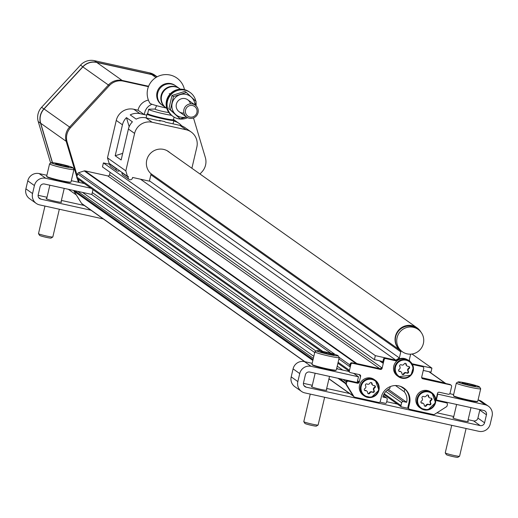 <?xml version="1.0" encoding="UTF-8"?>
<svg xmlns="http://www.w3.org/2000/svg" width="518" height="518" viewBox="0 0 518 518"><rect width="100%" height="100%" fill="white"/><g stroke="black" fill="none" stroke-linecap="round" stroke-linejoin="round"><path stroke-width="0.78" d="M374.831 387.742A1.165 1.14 125.3 0 0 374.19 385.599A2.033 1.994 125.3 0 1 372.06 383.618A1.165 1.14 125.3 0 0 369.884 383.139A2.033 1.994 125.3 0 1 367.087 384.032A1.165 1.14 125.3 0 0 365.553 385.696A2.033 1.994 125.3 0 1 364.879 388.571A1.165 1.14 125.3 0 0 365.52 390.714A2.033 1.994 125.3 0 1 367.644 392.689A1.165 1.14 125.3 0 0 369.82 393.175A2.033 1.994 125.3 0 1 372.623 392.281A1.165 1.14 125.3 0 0 374.158 390.617A2.033 1.994 -54.7 0 1 374.831 387.742L374.372 387.419A1.165 1.14 125.3 0 0 374.676 385.67M431.41 400.233A1.165 1.14 125.3 0 0 430.769 398.089A2.033 1.994 125.3 0 1 428.645 396.108A1.165 1.14 125.3 0 0 426.469 395.629A2.033 1.994 125.3 0 1 423.666 396.523A1.165 1.14 125.3 0 0 422.138 398.187A2.033 1.994 125.3 0 1 421.464 401.061A1.165 1.14 125.3 0 0 422.105 403.205A2.033 1.994 125.3 0 1 424.229 405.186A1.165 1.14 125.3 0 0 426.405 405.665A2.033 1.994 125.3 0 1 429.202 404.772A1.165 1.14 125.3 0 0 430.736 403.108A2.033 1.994 -54.7 0 1 431.41 400.233L430.95 399.909A1.165 1.14 125.3 0 0 431.261 398.161M396.833 361.027A9.564 9.389 -54.7 0 1 408.495 360.353L409.55 361.098L413.358 367.236L411.007 375.194L398.491 376.709A9.564 9.389 -54.7 0 1 394.826 366.873A9.564 9.389 -54.7 0 1 409.55 361.098A9.564 9.389 -54.7 0 1 411.68 374.333A9.564 9.389 -54.7 0 1 398.491 376.709L397.435 375.958A9.564 9.389 125.3 0 1 396.833 361.027L385.865 358.605A1.47 1.444 125.3 0 0 384.116 359.725L382.103 368.298A1.47 1.444 125.3 0 1 380.354 369.412L379.668 368.926A1.47 1.444 125.3 0 0 381.416 367.812L381.481 367.527A1.47 1.444 125.3 0 1 379.733 368.641L107.789 175.906L85.004 170.875A1.47 1.444 125.3 0 0 84.253 170.908L78.639 172.701A1.47 1.444 125.3 0 0 77.635 173.783L76.858 177.104A1.47 1.444 125.3 0 0 77.422 178.613L320.752 351.075M73.776 190.488A1.47 1.444 125.3 0 0 73.99 191.187L81.566 203.399A1.47 1.444 125.3 0 0 81.948 203.814L304.675 361.668M380.354 369.412L352.628 363.293A1.47 1.444 125.3 0 0 350.88 364.413L349.359 370.901A1.47 1.444 125.3 0 0 350.433 372.643L359.518 374.644A1.47 1.444 125.3 0 1 360.599 376.385L359.252 382.103A1.47 1.444 125.3 0 1 357.504 383.216L348.426 381.216A1.47 1.444 125.3 0 0 346.671 382.329L346.38 383.598A1.47 1.444 125.3 0 0 346.555 384.699L353.911 396.561A1.47 1.444 125.3 0 0 354.811 397.202L378.554 402.447A1.47 1.444 125.3 0 0 380.309 401.327L381.313 397.041A14.718 14.446 125.3 0 1 403.969 388.157A14.718 14.446 125.3 0 1 409.602 403.289L408.598 407.575A1.47 1.444 125.3 0 0 409.68 409.317L433.424 414.555A1.47 1.444 125.3 0 0 434.518 414.361L446.445 406.747A1.47 1.444 125.3 0 0 447.092 405.827L447.39 404.564A1.47 1.444 125.3 0 0 446.309 402.823L437.231 400.815L436.545 400.33L445.622 402.337A1.47 1.444 125.3 0 1 446.14 402.564L446.827 403.049M446.73 402.985A1.47 1.444 125.3 0 0 445.694 402.052L436.609 400.045A1.47 1.444 125.3 0 1 436.188 399.877M421.969 378.257A1.47 1.444 125.3 0 0 422.105 378.295L445.616 383.385A1.47 1.444 125.3 0 0 444.949 383.042L421.704 377.68M421.749 377.842A1.47 1.444 125.3 0 0 422.17 378.01M418.149 329.409L416.776 328.438A13.688 13.436 125.3 0 0 397.902 331.831A13.688 13.436 125.3 0 0 400.945 350.77L402.324 351.741A13.688 13.436 125.3 0 0 423.387 343.479A13.688 13.436 125.3 0 0 399.274 332.809A13.688 13.436 125.3 0 0 402.324 351.741M437.231 400.815A1.47 1.444 125.3 0 1 436.15 399.074L437.49 393.363A1.47 1.444 125.3 0 1 439.245 392.243L448.323 394.25A1.47 1.444 125.3 0 0 450.071 393.13L451.592 386.642A1.47 1.444 125.3 0 0 450.518 384.906L422.792 378.781A1.47 1.444 125.3 0 1 421.71 377.039L423.724 368.466A1.47 1.444 125.3 0 0 423.154 366.958L422.468 366.466A1.47 1.444 125.3 0 0 421.956 366.239L412.257 364.102M412.056 363.753L431.921 368.143L430.982 372.144L423.912 370.577A1.47 1.444 125.3 0 0 423.219 370.597M410.126 361.545L409.252 360.127L410.651 354.163M420.888 332.012A14.057 13.798 125.3 0 0 397.869 331.067A14.057 13.798 125.3 0 0 400.272 350.388L150.77 173.556M406.721 359.362A9.421 9.246 125.3 0 0 396.322 360.58L385.178 358.119A1.47 1.444 125.3 0 0 383.424 359.239L382.556 362.95A1.47 1.444 125.3 0 0 381.475 361.214L374.404 359.647L375.343 355.646L395.849 360.178L399.352 357.944L400.777 351.858A1.47 1.444 125.3 0 0 400.272 350.388M379.733 368.641L356.947 363.61A1.47 1.444 125.3 0 0 356.196 363.649L351.942 362.807A1.47 1.444 125.3 0 0 350.187 363.921L349.579 366.524L338.908 358.955M379.668 368.926L356.015 363.707M357.504 383.216L356.818 382.731A1.47 1.444 125.3 0 0 358.566 381.617L357.588 380.588M356.818 382.731L347.74 380.724A1.47 1.444 125.3 0 0 345.985 381.844L346.056 381.559A1.47 1.444 125.3 0 1 347.805 380.439L356.883 382.446A1.47 1.444 125.3 0 0 358.637 381.326M339.95 378.71L345.687 383.106A1.47 1.444 125.3 0 0 345.869 384.214L353.224 396.076A1.47 1.444 125.3 0 0 353.606 396.484L354.299 396.976M431.921 368.143L412.011 354.027M399.352 357.944L149.462 180.834M395.849 360.178L140.501 179.202M109.842 164.335L103.399 162.911L102.46 166.913L374.404 359.647M375.343 355.646L103.399 162.911M110.114 172.339L109.538 174.786A1.47 1.444 125.3 0 1 107.789 175.906M338.125 362.276L348.802 369.839L348.666 370.409A1.47 1.444 125.3 0 0 349.229 371.924L349.922 372.41M408.598 407.575L407.912 407.083A1.47 1.444 125.3 0 0 408.21 408.352L401.275 406.824L383.812 394.444M390.248 386.603L389.795 388.545A12.361 12.134 125.3 0 0 382.886 397.053L386.143 397.772A1.47 1.444 125.3 0 1 387.218 399.514L386.551 402.369A1.47 1.444 125.3 0 1 385.716 403.386L379.856 402.097M388.358 389.335L406.656 402.298L403.399 401.579A1.47 1.444 125.3 0 0 401.651 402.7L400.977 405.555A1.47 1.444 125.3 0 0 401.275 406.824M406.656 402.298A12.361 12.134 125.3 0 0 404.221 391.731L395.487 385.541M404.221 391.731L404.791 389.309L401.23 386.791M404.791 389.309A14.42 14.154 125.3 0 0 399.022 385.923M451.029 385.133L450.343 384.647A1.47 1.444 125.3 0 0 449.825 384.414L445.752 383.514M360.599 376.385L359.906 375.9A1.47 1.444 125.3 0 0 359.654 374.682M423.154 366.958A1.47 1.444 125.3 0 0 422.643 366.725L412.464 364.478M396.885 360.981L396.322 360.58M430.821 392.029A9.564 9.389 125.3 0 0 417.631 394.405A9.564 9.389 125.3 0 0 419.761 407.64L420.81 408.385A9.564 9.389 125.3 0 0 435.541 402.609A9.564 9.389 125.3 0 0 418.686 395.15A9.564 9.389 125.3 0 0 420.81 408.385L427.862 409.945L435.547 402.622L431.876 392.78L430.821 392.029M374.242 379.539A9.564 9.389 125.3 0 0 361.046 381.915A9.564 9.389 125.3 0 0 363.176 395.15L364.232 395.894A9.564 9.389 125.3 0 0 378.956 390.119A9.564 9.389 125.3 0 0 362.101 382.66A9.564 9.389 125.3 0 0 364.232 395.894L371.283 397.455L378.962 390.132L375.291 380.29L374.242 379.539M408.21 408.352A1.47 1.444 125.3 0 0 408.475 408.598L409.162 409.084M407.912 407.083L408.916 402.797A14.718 14.446 125.3 0 0 403.619 387.917M401.903 373.504A2.033 1.994 125.3 0 0 399.779 371.523A1.165 1.14 125.3 0 1 399.138 369.379A2.033 1.994 125.3 0 0 399.812 366.504A1.165 1.14 125.3 0 1 401.346 364.84A2.033 1.994 125.3 0 0 404.144 363.953A1.165 1.14 -54.7 0 1 406.319 364.432A2.033 1.994 125.3 0 0 408.443 366.414A1.165 1.14 125.3 0 1 409.084 368.551A2.033 1.994 125.3 0 0 408.411 371.425A1.165 1.14 125.3 0 1 406.876 373.089A2.033 1.994 125.3 0 0 404.079 373.983A1.165 1.14 125.3 0 1 401.903 373.504M199.987 174.003L201.994 171.827A14.718 14.446 125.3 0 0 205.348 157.543L193.499 117.949M148.426 86.681L123.31 81.132A14.718 14.446 125.3 0 0 109.382 85.574L70.467 127.765A14.718 14.446 125.3 0 0 67.113 142.055L77.188 175.712M78.224 179.183L79.196 182.427M148.595 86.266L122.397 80.484A14.718 14.446 125.3 0 0 108.469 84.926L69.548 127.117A14.718 14.446 125.3 0 0 66.2 141.408L76.871 177.065M77.305 178.522L78.425 182.258M156.98 76.897L156.967 76.891A14.718 14.446 125.3 0 0 151.806 74.605L96.782 62.458A14.718 14.446 125.3 0 0 82.854 66.9L44.056 108.968A14.718 14.446 125.3 0 0 40.702 123.258L52.486 162.633M157.142 76.806A14.718 14.446 125.3 0 0 157.083 76.768A14.718 14.446 125.3 0 0 151.923 74.482L96.736 62.296A14.718 14.446 125.3 0 0 82.809 66.738L43.888 108.929A14.718 14.446 125.3 0 0 40.54 123.219L52.331 162.62M157.083 76.768L154.791 75.142A14.718 14.446 125.3 0 0 149.631 72.857L94.444 60.677A14.718 14.446 125.3 0 0 80.517 65.113L41.602 107.304A14.718 14.446 125.3 0 0 38.248 121.594L50.673 163.112M429.26 397.559A2.033 1.994 125.3 0 1 428.185 395.784A1.165 1.14 125.3 0 0 427.92 395.053M430.95 399.909A2.033 1.994 125.3 0 0 430.277 402.784L430.736 403.108M424.495 405.918A1.165 1.14 125.3 0 0 425.945 405.341A2.033 1.994 125.3 0 1 428.749 404.448A1.165 1.14 125.3 0 0 430.277 402.784M423.154 403.412A2.033 1.994 125.3 0 0 421.646 402.881L422.105 403.205M421.153 402.81A1.165 1.14 125.3 0 0 421.646 402.881M400.828 371.73A2.033 1.994 125.3 0 0 399.32 371.199L399.779 371.523M398.828 371.128A1.165 1.14 125.3 0 0 399.32 371.199M406.934 365.876A2.033 1.994 125.3 0 1 405.859 364.109A1.165 1.14 125.3 0 0 405.594 363.371M402.169 374.242A1.165 1.14 125.3 0 0 403.619 373.659A2.033 1.994 125.3 0 1 406.423 372.766A1.165 1.14 125.3 0 0 407.951 371.102A2.033 1.994 125.3 0 1 408.631 368.227A1.165 1.14 125.3 0 0 408.935 366.479M372.675 385.068A2.033 1.994 125.3 0 1 371.6 383.294A1.165 1.14 125.3 0 0 371.335 382.556M374.372 387.419A2.033 1.994 125.3 0 0 373.698 390.294L374.158 390.617M367.916 393.427A1.165 1.14 125.3 0 0 369.36 392.845A2.033 1.994 125.3 0 1 372.164 391.958A1.165 1.14 125.3 0 0 373.698 390.294M366.569 390.922A2.033 1.994 125.3 0 0 365.06 390.384L365.52 390.714M364.575 390.319A1.165 1.14 125.3 0 0 365.06 390.384M46.885 175.298L39.148 173.588A9.564 9.389 125.3 0 0 27.778 180.847L25.9 188.85A9.564 9.389 125.3 0 0 29.565 198.679L36.208 203.393A9.564 9.389 125.3 0 0 39.562 204.875L103.302 218.946M91.077 188.293L45.791 178.296A9.564 9.389 125.3 0 0 34.421 185.554L32.543 193.557A9.564 9.389 125.3 0 0 36.208 203.393M61.059 201.858A7.964 0.583 -166.8 0 1 61.597 202.214A7.964 0.583 -166.8 0 1 53.717 200.965A7.964 0.583 -166.8 0 1 46.096 198.575A7.964 0.583 -166.8 0 1 46.73 198.498M84.337 205.504L61.396 200.44M47.021 197.267L38.118 195.305M90.987 210.217L40.903 199.158L38.643 197.559M92.975 189.64L91.841 194.47L44.451 184.013A3.678 3.613 125.3 0 0 40.08 186.804L38.203 194.807A3.678 3.613 125.3 0 0 40.903 199.158M84.434 183.586L71.316 180.685M68.279 166.867A6.799 0.499 -166.8 0 1 63.151 165.993A6.799 0.499 -166.8 0 1 56.961 164.368A6.799 0.499 -166.8 0 1 55.484 163.733A6.799 0.499 -166.8 0 1 55.905 163.617A6.799 0.499 -166.8 0 1 61.033 164.491A6.799 0.499 -166.8 0 1 67.217 166.116A6.799 0.499 -166.8 0 1 68.68 166.828A6.799 0.499 -166.8 0 1 68.279 166.867M60.373 164.025A11.04 0.803 -166.8 0 1 72.824 167.696A11.04 0.803 -166.8 0 1 61.907 166.025A11.04 0.803 -166.8 0 1 51.386 162.671A11.04 0.803 -166.8 0 1 60.373 164.025M72.824 167.696L73.919 169.457A12.51 0.913 -166.8 0 1 73.932 169.528A12.51 0.913 -166.8 0 1 61.545 167.56A12.51 0.913 -166.8 0 1 49.579 163.817A12.51 0.913 -166.8 0 1 49.624 163.759L51.386 162.671M73.932 169.528L71.005 182.032A12.51 0.913 -166.8 0 1 70.953 182.09A12.51 0.913 -166.8 0 1 58.612 180.063A12.51 0.913 -166.8 0 1 46.659 176.392A12.51 0.913 -166.8 0 1 46.646 176.321L49.579 163.817M70.953 182.09L70.513 182.362A12.141 0.887 -166.8 0 1 58.534 180.394A12.141 0.887 -166.8 0 1 46.937 176.832L46.659 176.392M59.33 209.24L52.823 236.972A7.356 0.537 -166.8 0 1 52.797 237.004A7.356 0.537 -166.8 0 1 45.539 235.813A7.356 0.537 -166.8 0 1 38.507 233.65A7.356 0.537 -166.8 0 1 38.5 233.612L44.956 206.067M52.797 237.004L51.068 238.066A5.912 0.434 -166.8 0 1 45.234 237.114A5.912 0.434 -166.8 0 1 39.582 235.373L38.507 233.65M67.075 166.738L67.217 166.116M60.807 165.443L61.033 164.491M312.186 363.325L304.448 361.616A9.564 9.389 125.3 0 0 293.078 368.874L291.2 376.877A9.564 9.389 125.3 0 0 294.865 386.713L301.508 391.42A9.564 9.389 125.3 0 0 304.856 392.903L478.852 431.313A9.564 9.389 125.3 0 0 490.222 424.054L492.1 416.051A9.564 9.389 125.3 0 0 485.081 404.733L437.334 394.017M437.697 394.276L436.357 399.987L483.741 410.45A3.678 3.613 125.3 0 1 486.441 414.801L484.563 422.805A3.678 3.613 125.3 0 1 480.192 425.595L306.203 387.186A3.678 3.613 125.3 0 1 303.503 382.834L305.38 374.831A3.678 3.613 125.3 0 1 309.751 372.041L357.142 382.504L358.482 376.787L311.091 366.323A9.564 9.389 125.3 0 0 299.721 373.582L297.844 381.585A9.564 9.389 125.3 0 0 301.508 391.42M488.435 406.216L481.792 401.508A9.564 9.389 125.3 0 0 478.438 400.025L478.075 399.941M453.638 394.548L449.799 393.706M486.441 414.801L479.797 410.094A3.678 3.613 125.3 0 0 479.882 409.596M479.797 410.094L477.92 418.097A3.678 3.613 125.3 0 1 473.549 420.888L468.149 419.697M326.359 389.886A7.964 0.583 -166.8 0 1 326.897 390.242A7.964 0.583 -166.8 0 1 319.01 388.992A7.964 0.583 -166.8 0 1 311.396 386.603A7.964 0.583 -166.8 0 1 312.03 386.525M467.819 421.115A7.964 0.583 -166.8 0 1 468.35 421.471A7.964 0.583 -166.8 0 1 460.47 420.215A7.964 0.583 -166.8 0 1 452.849 417.832A7.964 0.583 -166.8 0 1 453.49 417.754M453.774 416.524L436.946 412.807M397.403 404.079L386.706 401.715M349.637 393.538L326.69 388.468M312.322 385.295L303.418 383.333M358.482 376.787L353.626 373.342M348.782 371.406L336.616 368.719M333.579 354.895A6.799 0.499 -166.8 0 1 328.451 354.021A6.799 0.499 -166.8 0 1 322.261 352.395A6.799 0.499 -166.8 0 1 320.784 351.761A6.799 0.499 -166.8 0 1 321.205 351.651A6.799 0.499 -166.8 0 1 326.334 352.525A6.799 0.499 -166.8 0 1 332.517 354.144A6.799 0.499 -166.8 0 1 333.98 354.856A6.799 0.499 -166.8 0 1 333.579 354.895M325.673 352.052A11.04 0.803 -166.8 0 1 338.118 355.73A11.04 0.803 -166.8 0 1 327.208 354.059A11.04 0.803 -166.8 0 1 316.686 350.699A11.04 0.803 -166.8 0 1 325.673 352.052M338.118 355.73L339.219 357.485A12.51 0.913 -166.8 0 1 339.232 357.556A12.51 0.913 -166.8 0 1 326.845 355.588A12.51 0.913 -166.8 0 1 314.879 351.845A12.51 0.913 -166.8 0 1 314.925 351.787L316.686 350.699M339.232 357.556L336.299 370.059A12.51 0.913 -166.8 0 1 336.253 370.117A12.51 0.913 -166.8 0 1 323.912 368.091A12.51 0.913 -166.8 0 1 311.959 364.419A12.51 0.913 -166.8 0 1 311.946 364.348L314.879 351.845M336.253 370.117L335.813 370.389A12.141 0.887 -166.8 0 1 323.834 368.427A12.141 0.887 -166.8 0 1 312.237 364.86L311.959 364.419M324.631 397.267L318.123 425A7.356 0.537 -166.8 0 1 318.097 425.032A7.356 0.537 -166.8 0 1 310.839 423.841A7.356 0.537 -166.8 0 1 303.807 421.678A7.356 0.537 -166.8 0 1 303.794 421.639L310.256 394.094M318.097 425.032L316.368 426.1A5.912 0.434 -166.8 0 1 310.535 425.142A5.912 0.434 -166.8 0 1 304.882 423.4L303.807 421.678M332.375 354.772L332.517 354.144M326.107 353.47L326.334 352.525M475.032 386.124A6.799 0.499 -166.8 0 1 469.904 385.25A6.799 0.499 -166.8 0 1 463.72 383.624A6.799 0.499 -166.8 0 1 462.237 382.983A6.799 0.499 -166.8 0 1 462.658 382.873A6.799 0.499 -166.8 0 1 467.786 383.747A6.799 0.499 -166.8 0 1 473.976 385.373A6.799 0.499 -166.8 0 1 475.44 386.085A6.799 0.499 -166.8 0 1 475.032 386.124M467.126 383.281A11.04 0.803 -166.8 0 1 479.577 386.952A11.04 0.803 -166.8 0 1 468.66 385.282A11.04 0.803 -166.8 0 1 458.145 381.928A11.04 0.803 -166.8 0 1 467.126 383.281M479.577 386.952L480.672 388.714A12.51 0.913 -166.8 0 1 480.691 388.785A12.51 0.913 -166.8 0 1 468.304 386.816A12.51 0.913 -166.8 0 1 456.332 383.074A12.51 0.913 -166.8 0 1 456.377 383.016L458.145 381.928M480.691 388.785L477.758 401.288A12.51 0.913 -166.8 0 1 477.706 401.346A12.51 0.913 -166.8 0 1 465.371 399.32A12.51 0.913 -166.8 0 1 453.418 395.648A12.51 0.913 -166.8 0 1 453.399 395.577L456.332 383.074M477.706 401.346L477.266 401.618A12.141 0.887 -166.8 0 1 465.293 399.65A12.141 0.887 -166.8 0 1 453.69 396.089L453.418 395.648M466.083 428.496L459.583 456.228A7.356 0.537 -166.8 0 1 459.55 456.261A7.356 0.537 -166.8 0 1 452.292 455.069A7.356 0.537 -166.8 0 1 445.266 452.907A7.356 0.537 -166.8 0 1 445.253 452.861L451.715 425.323M459.55 456.261L457.821 457.323A5.912 0.434 -166.8 0 1 451.987 456.364A5.912 0.434 -166.8 0 1 446.341 454.629L445.266 452.907M473.828 385.994L473.976 385.373M467.566 384.699L467.786 383.747M181.76 125.913A14.718 14.446 125.3 0 0 173.899 121.128L173.692 121.082M146.762 115.138L139.951 113.636A14.718 14.446 125.3 0 0 130.219 114.899L136.176 119.121A14.718 14.446 125.3 0 1 145.908 117.858L160.334 121.044L159.466 120.422L159.369 120.83M151.871 104.215L148.672 106.132L146.724 108.217L145.26 110.735L144.192 114.575L138.008 110.185L133.767 109.253A14.718 14.446 125.3 0 0 116.265 120.416L107.485 157.854L109.123 163.325L127.454 176.321L128.354 176.515L128.211 177.117A2.208 2.169 125.3 0 0 129.06 179.39A2.208 2.169 125.3 0 0 132.453 178.056L132.595 177.454L149.385 181.158L151.101 173.854A14.154 13.895 125.3 0 1 149.43 154.552A14.154 13.895 125.3 0 1 169.846 152.642M148.401 100.091A13.248 13.002 125.3 0 0 138.008 110.185M166.239 108.016A13.397 0.978 -166.8 0 1 149.98 103.302A18.836 18.836 0 0 1 176.91 78.056A18.836 18.836 0 0 1 184.466 89.627M175.324 85.606A11.759 11.545 125.3 0 0 158.89 88.371A11.759 11.545 125.3 0 0 161.726 104.791A11.759 11.545 125.3 0 1 161.512 104.642L161.512 104.642A11.759 11.545 125.3 0 1 158.89 88.371A11.759 11.545 125.3 0 1 175.11 85.457L175.11 85.457A11.759 11.545 125.3 0 1 175.324 85.606M191.887 168.259L196.834 147.151A14.718 14.446 125.3 0 0 191.2 132.019L185.017 127.635A14.718 14.446 125.3 0 0 179.856 125.35L165.43 122.164L164.556 121.549A13.792 1.01 -166.8 0 1 159.466 120.422M191.2 132.019A14.718 14.446 125.3 0 0 186.04 129.733L152.091 122.242A14.718 14.446 125.3 0 0 134.596 133.411L125.816 170.849L127.454 176.321M109.933 163.902L109.881 164.128A2.208 2.169 125.3 0 0 110.729 166.395L116.913 170.778A2.208 2.169 125.3 0 0 119.522 170.694M116.123 168.285L116.071 168.512A2.208 2.169 125.3 0 0 116.913 170.778M122.455 124.799A14.718 14.446 125.3 0 1 126.457 117.625L132.414 121.847A14.718 14.446 125.3 0 0 128.412 129.021L121.147 159.978L115.19 155.756L122.455 124.799L116.265 120.416M125.816 170.849L107.485 157.854M122.08 172.507L122.028 172.734A2.208 2.169 125.3 0 0 122.87 175L129.06 179.39M122.701 153.36L115.19 155.756M126.457 117.625L129.17 126.683M168.751 112.387A7.038 0.512 -166.8 0 1 161.409 111.13A7.038 0.512 -166.8 0 1 155.109 109.123L156.591 105.666M171.471 115.294A13.248 0.965 -166.8 0 1 157.071 112.231A13.248 0.965 -166.8 0 1 148.685 109.324A13.248 0.965 -166.8 0 1 149.236 109.181L155.135 109.058M174.067 117.107L173.465 119.664A13.248 0.965 -166.8 0 1 160.353 117.58A13.248 0.965 -166.8 0 1 147.675 113.61L148.685 109.324M179.493 88.546A11.772 11.558 125.3 0 0 179.267 88.384L175.848 85.962A11.772 11.558 125.3 0 0 159.615 88.882A11.772 11.558 125.3 0 0 162.231 105.173L165.65 107.595A11.772 11.558 125.3 0 0 165.877 107.75M179.267 88.384A11.772 11.558 125.3 0 0 163.028 91.304A11.772 11.558 125.3 0 0 165.65 107.595M180.413 89.2L179.72 88.707A11.772 11.558 125.3 0 0 163.487 91.628A11.772 11.558 125.3 0 0 166.11 107.919L166.802 108.411M198.064 112.684A7.356 7.226 125.3 0 0 185.101 106.948A7.356 7.226 125.3 0 0 186.739 117.126A7.356 7.226 125.3 0 0 198.064 112.684M196.905 112.542A5.912 5.808 125.3 0 0 189.543 105.685A5.912 5.808 125.3 0 0 187.212 115.631A5.912 5.808 125.3 0 0 196.905 112.542M170.008 94.075L169.25 93.538M189.646 92.133A14.718 14.446 125.3 0 0 169.179 95.668A14.718 14.446 125.3 0 0 172.63 116.149M189.335 91.913A14.718 14.446 125.3 0 0 168.894 95.461A14.718 14.446 125.3 0 0 172.313 115.922M172.947 116.369A14.718 14.446 -54.7 0 1 172.798 116.272A14.718 14.446 -54.7 0 1 184.661 89.97A14.718 14.446 -54.7 0 1 189.964 92.359M187.626 117.664A14.718 14.446 -54.7 0 1 168.376 98.614A14.718 14.446 -54.7 0 1 195.836 101.269M195.998 102.227A14.718 14.446 -54.7 0 1 196.05 105.782M186.474 116.938A11.713 11.5 -54.7 0 1 172.08 108.223A11.713 11.5 -54.7 0 1 181.993 94.237A11.713 11.5 -54.7 0 1 194.982 104.934M183.948 113.047A7.356 7.226 -54.7 0 1 176.224 106.844A7.356 7.226 -54.7 0 1 182.058 98.608A7.356 7.226 -54.7 0 1 190.475 103.84M195.409 105.238L196.128 101.541L186.357 92.444L173.491 96.549L170.396 109.745L180.167 118.842L186.532 116.984M180.167 118.842L168.9 108.689L171.995 95.487L173.491 96.549M168.9 108.689L170.396 109.745M171.995 95.487L184.861 91.382L186.357 92.444M378.483 390.06A8.974 8.812 125.3 0 0 367.307 379.655A8.974 8.812 125.3 0 0 363.772 394.755A8.974 8.812 125.3 0 0 378.483 390.06M435.062 402.551A8.974 8.812 125.3 0 0 423.892 392.145A8.974 8.812 125.3 0 0 420.351 407.245A8.974 8.812 125.3 0 0 435.062 402.551M313.047 359.641L74.65 190.676M346.38 383.598L345.687 383.106M346.671 382.329L345.985 381.844M346.056 381.559L342.974 379.377M313.345 358.372L77.674 191.343M345.681 383.747L337.95 378.263M312.853 360.476L73.99 191.187M353.069 395.83L328.975 378.749M304.953 361.726L81.566 203.399M444.949 383.042L428.936 371.691M400.777 351.858L150.887 174.754M382.556 362.95L379.474 360.768M381.481 367.527L109.538 174.786M382.103 368.298L381.416 367.812M384.116 359.725L383.424 359.239M356.947 363.61L85.004 170.875M356.196 363.649L84.253 170.908M349.941 364.989L339.109 357.31M335.159 354.513L78.639 172.701M330.963 353.321L77.635 173.783M322.882 351.469L76.858 177.104M349.359 370.901L348.666 370.409M350.88 364.413L350.187 363.921M359.913 375.233L358.883 374.508M342.754 370.072L337.218 366.148M316.012 351.12L92.288 192.56M359.252 382.103L358.566 381.617M337.924 369.004L336.745 368.168M314.711 352.551L91.589 194.418M313.817 356.352L82.504 192.411M386.143 397.772L383.275 395.739M400.977 405.555L384.22 393.68M401.651 402.7L385.819 391.478M403.399 401.579L387.244 390.132M346.555 384.699L345.869 384.214M353.911 396.561L328.943 378.865M446.309 402.823L445.622 402.337M450.518 384.906L449.825 384.414M422.792 378.781L422.105 378.295M422.643 366.725L421.956 366.239M385.865 358.605L385.178 358.119M352.628 363.293L351.942 362.807M348.426 381.216L347.74 380.724M409.602 403.289L408.916 402.797M395.48 367.061A8.974 8.812 -54.7 0 1 410.198 362.367A8.974 8.812 -54.7 0 1 406.656 377.467A8.974 8.812 -54.7 0 1 395.48 367.061M70.467 127.765L69.548 127.117M109.382 85.574L108.469 84.926M67.113 142.055L66.2 141.408M123.31 81.132L122.397 80.484M82.854 66.9L108.398 85.004M44.056 108.968L69.593 127.065M40.702 123.258L66.168 141.304M151.806 74.605L155.918 77.519M96.782 62.458L122.138 80.432M80.517 65.113L82.809 66.738M41.602 107.304L43.888 108.929M38.248 121.594L40.54 123.219M149.631 72.857L151.923 74.482M94.444 60.677L96.736 62.296M428.185 395.784L428.645 396.108M428.749 404.448L429.202 404.772M425.945 405.341L426.405 405.665M405.859 364.109L406.319 364.432M408.631 368.227L409.084 368.551M407.951 371.102L408.411 371.425M406.423 372.766L406.876 373.089M403.619 373.659L404.079 373.983M371.6 383.294L372.06 383.618M372.164 391.958L372.623 392.281M369.36 392.845L369.82 393.175M32.543 193.557L25.9 188.85M34.421 185.554L27.778 180.847M45.791 178.296L39.148 173.588M297.844 381.585L291.2 376.877M299.721 373.582L293.078 368.874M485.081 404.733L478.438 400.025M484.563 422.805L477.92 418.097M480.192 425.595L473.549 420.888M306.203 387.186L303.943 385.586M311.091 366.323L304.448 361.616M139.951 113.636L133.767 109.253M152.091 122.242L145.908 117.858M186.04 129.733L179.856 125.35M116.071 168.512L109.881 164.128M134.596 133.411L128.412 129.021M128.211 177.117L122.028 172.734M173.498 119.548L173.867 120.357A13.792 1.01 -166.8 0 1 160.211 118.188A13.792 1.01 -166.8 0 1 147.015 114.057L147.708 113.5M445.467 383.268L429.215 371.749M417.055 327.849L167.113 150.706M348.633 370.83L337.904 363.228M386.655 397.999L383.314 395.629M68.337 189.284L76.321 194.943M429.021 397.41L429.474 397.733M422.934 403.237L423.394 403.561M400.615 371.555L401.068 371.879M406.695 365.727L407.154 366.058M372.436 384.919L372.895 385.243M366.355 390.74L366.815 391.071M49.851 185.204L46.633 198.931M64.226 188.377L60.962 202.292M315.151 373.232L311.933 386.959M329.519 376.405L326.256 390.319M456.604 404.461L453.386 418.188M470.979 407.634L467.715 421.548M179.06 123.413L173.511 119.483M147.015 114.057L146.115 117.903M173.867 120.357L173.044 123.847M179.176 111.765L186.739 117.126M187.684 99.76L195.247 105.122"/></g></svg>
